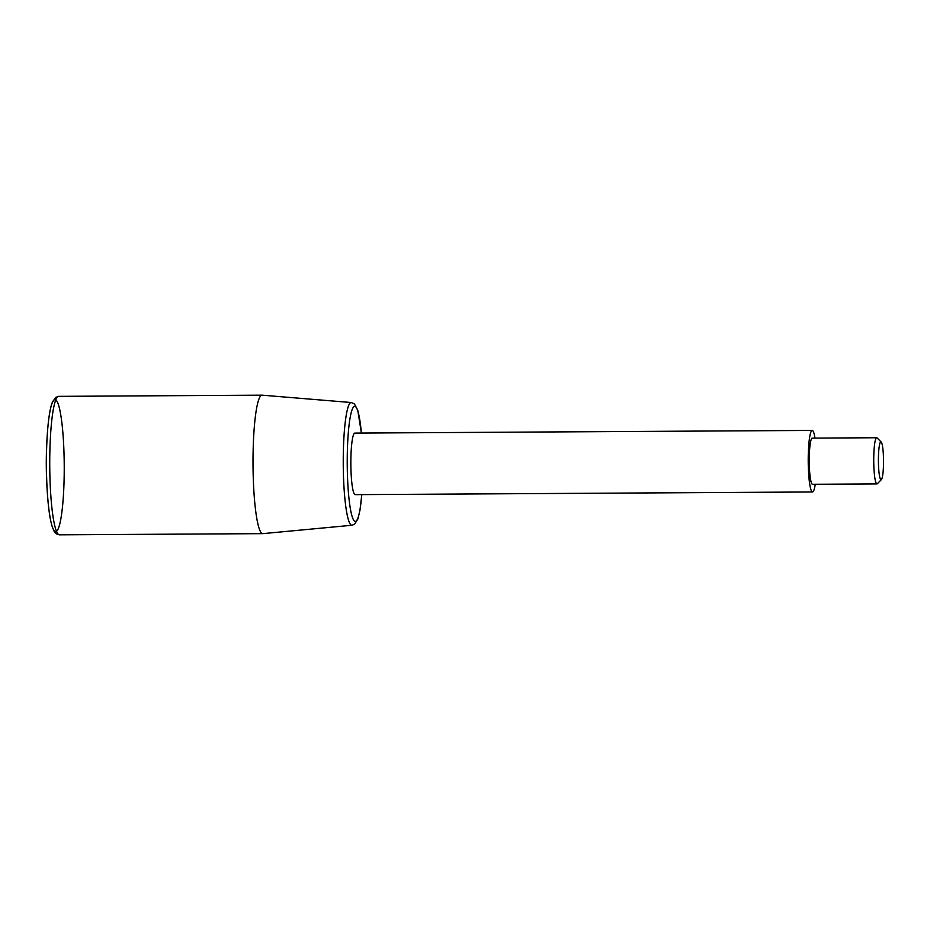 <?xml version="1.0" encoding="UTF-8"?>
<svg xmlns="http://www.w3.org/2000/svg" width="930" height="930" viewBox="0 0 930 930"><rect width="100%" height="100%" fill="white"/><g stroke="black" fill="none" stroke-linecap="round" stroke-linejoin="round"><path stroke-width="1.4" d="M814.982 438.1A30.771 4.162 89.7 0 0 812.181 430.427L354.83 433.089A30.771 4.162 89.7 0 0 350.889 466.918A30.771 4.162 89.7 0 0 355.19 494.644L812.541 491.97A30.771 4.162 89.7 0 0 815.25 484.263M812.181 430.427A30.771 4.162 89.7 0 0 808.251 464.256A30.771 4.162 89.7 0 0 812.541 491.97M361.758 494.597A57.532 7.766 89.7 0 1 356.109 521.114A57.532 7.766 89.7 0 1 347.309 469.58A57.532 7.766 89.7 0 1 353.912 406.619A57.532 7.766 89.7 0 1 361.398 433.055L357.794 410.397L354.47 403.992L351.273 402.527L262.074 395.169A69.239 9.346 89.7 0 0 261.958 395.169A69.239 9.346 89.7 0 0 253.1 471.278A69.239 9.346 89.7 0 0 262.772 533.646A69.239 9.346 89.7 0 0 262.876 533.634L351.982 525.252L354.586 524.229L357.887 518.963L359.957 510.326L361.805 494.597M881.21 442.064L877.13 437.96A23.076 3.116 89.7 0 0 876.711 437.739A23.076 3.116 89.7 0 0 873.758 463.117A23.076 3.116 89.7 0 0 876.978 483.902A23.076 3.116 89.7 0 0 877.397 483.681L881.431 479.531A18.914 2.558 89.7 0 0 883.5 458.92A18.914 2.558 89.7 0 0 881.21 442.064A18.914 2.558 89.7 0 0 878.432 462.675A18.914 2.558 89.7 0 0 881.431 479.531M876.711 437.739L812.227 438.123A23.076 3.116 89.7 0 0 809.274 463.489A23.076 3.116 89.7 0 0 812.495 484.274L876.978 483.902M351.273 402.527A61.368 8.289 89.7 0 0 350.354 402.829A61.368 8.289 89.7 0 0 343.321 469.976A61.368 8.289 89.7 0 0 351.982 525.252M54.068 399.935A66.007 8.916 89.7 0 0 47.581 430.578C48.569 417.965 50.057 408.758 52.057 402.969L55.556 397.436L58.695 396.354A69.239 9.346 89.7 0 0 57.776 396.692A69.239 9.346 89.7 0 0 49.825 472.463A69.239 9.346 89.7 0 0 59.497 534.831L262.772 533.646M59.497 534.831C56.718 534.378 54.905 533.134 54.068 531.111L52.278 526.787C50.453 520.94 49.034 512.256 47.988 500.735A415.431 415.431 0 0 1 47.581 430.578A66.007 8.916 89.7 0 0 55.393 531.576A66.007 8.916 89.7 0 0 63.031 434.682A66.007 8.916 89.7 0 0 47.581 430.578A66.007 8.916 89.7 0 0 46.5 472.161A66.007 8.916 89.7 0 0 47.988 500.735L47.988 500.735A66.007 8.916 89.7 0 0 48.29 503.862M261.958 395.169L58.695 396.354"/></g></svg>
